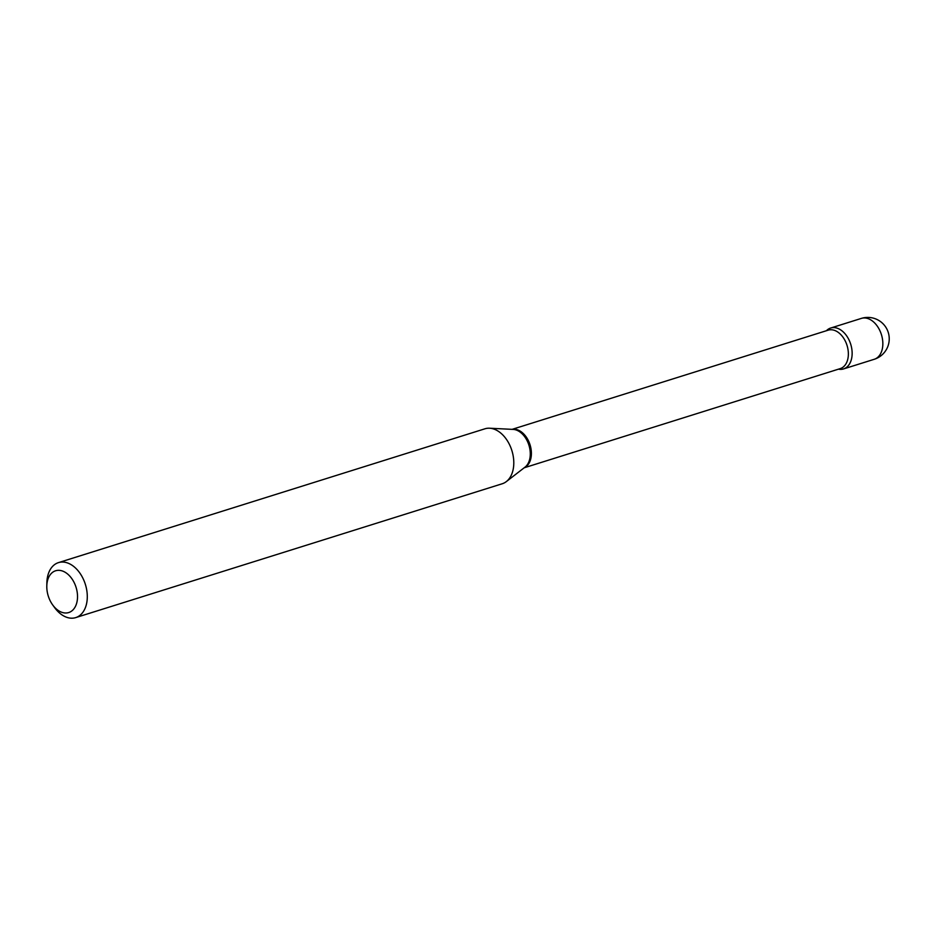 <?xml version="1.0" encoding="UTF-8"?>
<svg xmlns="http://www.w3.org/2000/svg" width="936" height="936" viewBox="0 0 936 936"><rect width="100%" height="100%" fill="white"/><g stroke="black" fill="none" stroke-linecap="round" stroke-linejoin="round"><path stroke-width="1.4" d="M838.48 369.158A21.434 14.262 -107.4 0 0 843.523 368.936A21.434 14.262 -107.4 0 0 848.344 338.61A21.434 14.262 -107.4 0 0 830.688 328.033A21.434 14.262 -107.4 0 0 826.418 330.724A21.434 14.262 -107.4 0 1 827.108 330.069A21.434 14.262 -107.4 0 1 848.344 338.61A21.434 14.262 -107.4 0 1 847.103 366.889A21.434 14.262 -107.4 0 1 838.48 369.158M51.948 572.855A21.891 14.566 -107.4 0 0 46.8 586.065A21.891 14.566 -107.4 0 0 52.755 605.03A21.891 14.566 -107.4 0 0 72.376 610.471A21.891 14.566 -107.4 0 0 73.64 581.584A21.891 14.566 -107.4 0 0 51.948 572.855M52.755 605.03L54.709 607.71A28.805 19.165 -107.4 0 0 75.711 617.608A28.805 19.165 -107.4 0 0 80.519 614.87A28.805 19.165 -107.4 0 0 83.947 580.519A28.805 19.165 -107.4 0 0 58.453 562.63A28.805 19.165 -107.4 0 0 53.645 565.367A28.805 19.165 -107.4 0 0 46.87 582.754L46.8 586.065M75.711 617.608L502.199 483.772A28.805 19.165 -107.4 0 0 506.317 481.607A28.805 19.165 -107.4 0 0 507.019 481.034A28.805 19.165 -107.4 0 0 511.664 449.923A28.805 19.165 -107.4 0 0 489.563 428.22A28.805 19.165 -107.4 0 0 484.953 428.793L58.453 562.63M843.523 368.936L874.224 359.295A21.434 14.262 -107.4 0 0 877.804 357.26A21.434 14.262 -107.4 0 0 879.044 328.981A21.434 14.262 -107.4 0 0 861.389 318.392L830.688 328.033M524.359 467.649A20.147 13.396 -107.4 0 0 526.664 466.151A20.147 13.396 -107.4 0 0 529.378 442.927A20.147 13.396 -107.4 0 0 512.343 429.355M506.317 481.607L525.002 467.158A20.381 13.56 -107.4 0 0 525.494 466.76A20.381 13.56 -107.4 0 0 528.781 444.752A20.381 13.56 -107.4 0 0 513.15 429.402L489.563 428.22M524.195 467.789L840.271 368.597A20.147 13.396 -107.4 0 0 843.628 366.678A20.147 13.396 -107.4 0 0 846.027 342.67A20.147 13.396 -107.4 0 0 828.208 330.162L512.132 429.343M874.224 359.295A21.434 21.434 0 0 0 886.486 328.337A21.434 21.434 0 0 0 861.389 318.392"/></g></svg>
